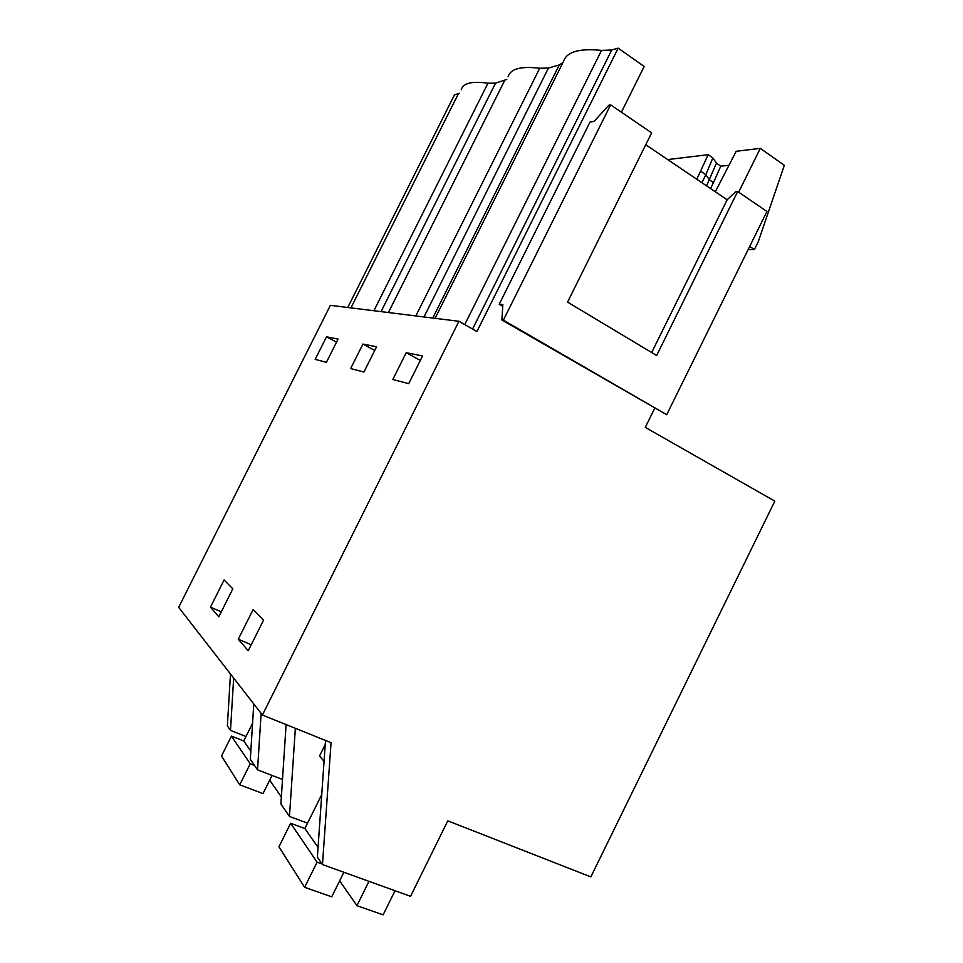 <?xml version="1.0" encoding="UTF-8"?>
<svg xmlns="http://www.w3.org/2000/svg" width="963" height="963" viewBox="0 0 963 963"><rect width="100%" height="100%" fill="white"/><g stroke="black" fill="none" stroke-linecap="round" stroke-linejoin="round"><path stroke-width="1.44" d="M307.546 823.16L289.466 816.431L280.895 803.924L286.107 724.597M325.229 744.507L319.535 755.967L324.05 761.432M295.352 728.317L289.466 816.431M654.671 408.384L645.282 427.391L774.818 501.145L590.861 876.896L447.795 820.837L410.539 896.324L322.473 864.557L331.055 742.69L262.405 715.04L178.673 607.34L330.381 305.331L458.93 321.281L476.914 331.525L618.186 48.15L644.175 66.471L621.412 112.202M645.74 144.727L727.161 199.786L735.732 191.649L737.658 191.505L656.646 355.491L567.556 302.117L651.65 132.834L610.614 104.847L503.372 320.161L501.904 319.993L502.842 304.561L499.207 304.248L502.734 306.306M499.207 304.248L589.97 122.12L594.147 121.326L608.893 105.196L610.614 104.847M262.405 715.04L458.93 321.281M322.473 864.557L317.369 857.118L325.518 740.463M282.508 779.452L257.542 769.87L250.32 759.326L253.775 703.941M261.117 713.39L257.542 769.87M245.962 736.502L230.494 730.411L227.364 725.861L230.482 673.98M233.648 678.048L230.494 730.411M459.447 93.315L454.488 94.843L347.763 307.486M326.421 362.293L315.19 359.38L326.529 336.797L338.061 339.096L326.421 362.293M210.452 607.147L224.09 579.955L232.817 588.85L218.806 616.789L210.452 607.147L221.297 611.818M422.564 355.949L408.721 383.659L392.796 379.518L406.205 352.687L422.564 355.949M238.282 639.239L248.249 650.735L263.537 620.172L253.137 609.567L238.282 639.239L251.247 644.741M363.93 372.031L350.652 368.576L362.943 344.056L376.569 346.776L363.93 372.031M503.372 320.161L666.709 414.704L766.933 211.475L737.658 191.505M666.709 414.704L501.904 319.993M432.772 318.043L559.25 64.954L548.441 68.048L423.997 316.947M559.25 64.954L562.837 62.715M464.732 324.591L601.538 50.401C579.341 48.15 566.665 51.809 563.511 61.379L435.107 318.332M601.538 50.401L611.722 49.992L618.186 48.15M373.909 310.736L487.964 83.203C471.906 80.964 462.998 83.131 461.253 89.728M487.964 83.203L495.536 83.131L506.779 79.46M415.835 315.936L539.725 68.253C520.887 65.966 510.354 68.818 508.115 76.799M539.725 68.253L548.441 68.048M326.529 336.797L336.508 342.178M406.205 352.687L420.325 360.427M362.943 344.056L374.727 350.46M748.143 249.573L754.378 249.549L749.683 246.444M715.316 191.769L736.201 151.287L760.301 148.362L784.327 165.311L758.338 241.52L754.378 249.549M760.301 148.362L738.657 192.179M667.708 159.581L708.166 154.682L696.803 179.262M720.781 166.166L713.475 182.573L709.502 179.876L705.843 174.712L712.849 157.896L716.448 163.18L720.781 166.166L728.546 165.347M713.475 182.573L710.525 188.543M716.448 163.18L706.553 185.847M700.763 171.258L705.843 174.712L701.895 182.705M712.849 157.896L708.166 154.682M727.161 199.786L651.674 352.506M395.035 890.727L383.118 914.85L356.936 905.665L339.662 880.82M322.063 863.967L317.092 862.162L304.609 887.308L278.957 846.766L290.645 823.257L317.092 862.162M343.887 872.285L331.729 896.818L304.609 887.308M368.973 881.326L356.936 905.665M318.055 847.404L304.874 828.529L321.738 794.583M304.874 828.529L290.645 823.257M254.497 765.429L250.236 763.791L239.739 784.821L221.502 756.015L231.445 736.129L250.236 763.791M272.048 775.444L263.007 793.596L239.739 784.821M281.352 796.955L269.688 780.174M250.825 751.104L243.747 740.956L252.571 723.285M243.747 740.956L231.445 736.129M611.722 49.992L472.556 329.045M458.4 93.724L350.929 307.883M381.047 311.615L495.536 83.131M504.636 80.543L388.426 312.53"/></g></svg>
